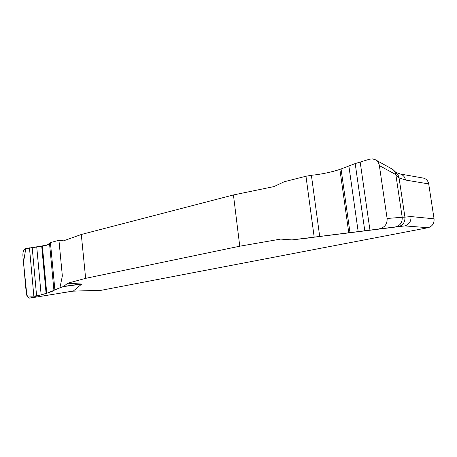 <?xml version="1.0" encoding="UTF-8"?>
<svg xmlns="http://www.w3.org/2000/svg" width="457" height="457" viewBox="0 0 457 457"><rect width="100%" height="100%" fill="white"/><g stroke="black" fill="none" stroke-linecap="round" stroke-linejoin="round"><path stroke-width="0.69" d="M375.408 159.773L392.209 169.09C394.214 170.29 395.419 172.118 395.836 174.585L379.367 165.6C378.927 163.029 377.653 161.11 375.528 159.841L372.695 158.91L369.667 159.167L355.192 163.577L339.882 169.416C331.011 172.295 321.511 174.254 311.394 175.299L305.973 176.242L284.391 181.692L273.874 186.61L233.447 194.95L81.295 234.487L63.569 240.828L58.942 240.273L62.352 275.965L59.907 287.841L48.019 292.811C39.285 295.833 32.247 296.799 26.917 295.702L23.496 262.381L25.775 248.648L47.117 245.078L50.533 242.581L58.942 240.273L50.43 242.61L49.493 243.21L53.903 290.144L49.493 243.204M67.647 283.231L63.763 286.379L81.089 284.003L67.647 283.231L85.636 278.347L239.759 246.209L280.678 239.091L291.983 239.908L309.28 237.908M81.089 284.003L81.677 284.094L73.223 291.126L101.197 290.298L428.066 227.712C432.322 226.426 434.321 223.462 434.064 218.812L428.7 183.92C428.049 180.709 426.215 178.756 423.205 178.059L400.366 174.02M428.066 227.712L404.793 225.895L307.418 238.034M239.759 246.209L233.447 194.95M81.295 234.487L85.636 278.347M379.367 165.6L387.113 218.48L402.194 217.264C402.423 222.513 400.166 225.735 395.436 226.923L291.983 239.908M395.436 226.923L398.258 226.661C402.931 225.484 405.159 222.313 404.931 217.144L410.969 216.567L434.064 218.812M387.113 218.48C387.342 223.947 384.885 227.323 379.75 228.609M428.7 183.92L405.479 180.041L399.058 177.83L395.836 174.585L402.194 217.264L404.931 217.144L398.978 177.373L397.978 174.825L395.848 172.632M63.763 286.379L53.903 290.144M53.909 290.161C53.903 290.761 51.515 291.772 46.745 293.2L29.796 298.124C27.9 298.05 26.706 296.285 26.226 292.811L22.89 255.617C22.759 251.847 23.673 249.533 25.632 248.677L42.381 246.163C47.002 245.398 49.379 244.461 49.505 243.353M30.088 298.055L73.366 291.08M405.479 180.041C405.062 177.316 403.531 175.374 400.886 174.203L395.688 172.369M404.793 225.895C409.164 224.478 411.22 221.365 410.969 216.567M72.949 291.166L101.197 290.298M292.04 239.902L309.378 237.897M404.268 225.981L398.258 226.661M81.677 284.094L63.363 286.613M57.102 293.714L29.814 298.118M73.103 291.143L66.134 292.143M33.909 296.81L29.465 247.848M36.617 296.016L32.184 247.431M41.141 294.794L36.737 246.934M46.094 293.388L41.724 246.266M46.745 293.2L42.381 246.163M54.857 289.635L50.43 242.61M360.156 161.881L369.919 229.877M355.192 163.577L364.755 230.551M348.897 166.148L358.151 231.425M341.065 169.027L349.976 232.493M339.882 169.416L348.754 232.653M311.394 175.299L319.683 236.36M305.973 176.242L314.176 237.057M65.791 292.217L56.782 293.782M396.436 173.717L396.539 173.911C396.293 172.735 394.854 171.129 392.209 169.09"/></g></svg>
